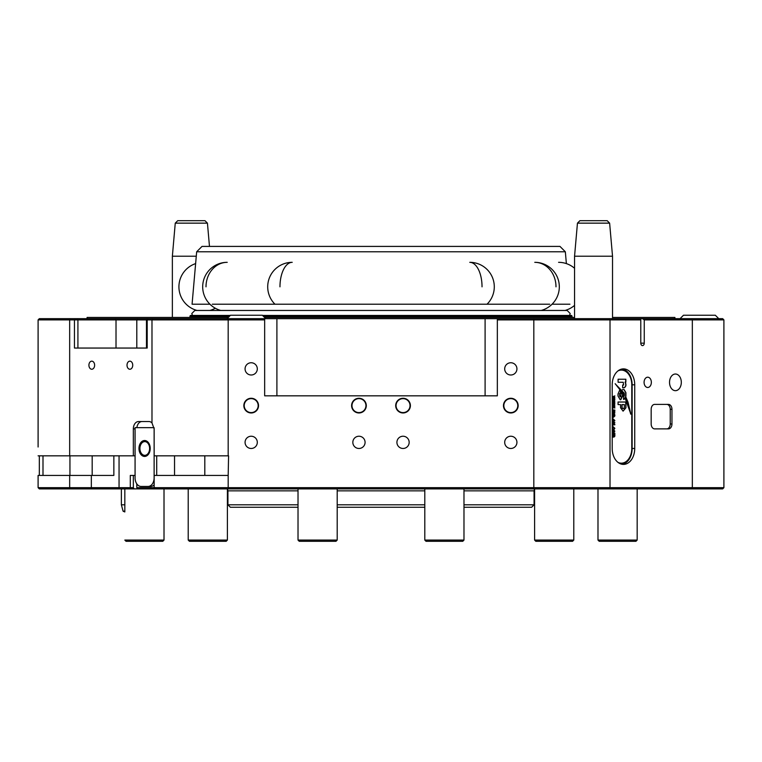 <?xml version="1.0" encoding="UTF-8"?>
<svg xmlns="http://www.w3.org/2000/svg" width="762" height="762" viewBox="0 0 762 762"><rect width="100%" height="100%" fill="white"/><g stroke="black" fill="none" stroke-linecap="round" stroke-linejoin="round"><path stroke-width="1.14" d="M463.982 504.815L534.076 504.815L531.628 507.263L463.982 507.263M424.796 488.89L424.796 540.077L463.982 540.077L462.763 541.306L426.025 541.306L424.796 540.077L424.796 507.263L337.204 507.263M299.237 541.306L298.018 540.077L337.204 540.077L335.975 541.306L299.237 541.306L298.018 540.077L298.018 507.263L230.372 507.263L227.924 504.815L298.018 504.815M337.204 504.815L424.796 504.815M681.314 382.343A8.325 5.886 90 0 0 675.427 374.018A8.325 5.886 90 0 0 669.531 382.343A8.325 5.886 90 0 0 675.427 390.677A8.325 5.886 90 0 0 681.314 382.343M651.348 382.343A5.144 3.639 90 0 0 647.71 377.2A5.144 3.639 90 0 0 644.081 382.343A5.144 3.639 90 0 0 647.71 387.487A5.144 3.639 90 0 0 651.348 382.343M174.536 455.828L174.536 475.421M146.475 348.053L110.976 348.053L146.475 348.053L146.475 319.888L38.1 319.888L38.1 447.008M94.631 365.198A4.039 2.857 -90 0 0 91.773 361.159A4.039 2.857 -90 0 0 88.916 365.198A4.039 2.857 -90 0 0 91.773 369.246A4.039 2.857 -90 0 0 94.631 365.198M132.731 365.198A4.039 2.857 -90 0 0 129.873 361.159A4.039 2.857 -90 0 0 127.016 365.198A4.039 2.857 -90 0 0 129.873 369.246A4.039 2.857 -90 0 0 132.731 365.198M38.1 409.899L38.1 412.966L38.1 409.899M38.1 362.75L38.1 353.939M119.053 455.828L119.053 487.67L133.34 487.67L134.207 488.89L39.329 488.89L38.1 487.67L38.1 475.421L91.335 475.421L91.335 487.67L119.053 487.67L118.186 488.89M251.184 398.269A7.344 7.344 0 0 0 243.84 405.613A7.344 7.344 0 0 0 251.184 412.966A7.344 7.344 0 0 0 258.537 405.613A7.344 7.344 0 0 0 251.184 398.269M251.184 398.631A6.982 6.982 0 0 0 244.211 405.613A6.982 6.982 0 0 0 251.184 412.594A6.982 6.982 0 0 0 258.166 405.613A6.982 6.982 0 0 0 251.184 398.631M358.959 398.269A7.344 7.344 0 0 0 351.606 405.613A7.344 7.344 0 0 0 358.959 412.966A7.344 7.344 0 0 0 366.303 405.613A7.344 7.344 0 0 0 358.959 398.269M358.959 398.631A6.982 6.982 0 0 0 351.977 405.613A6.982 6.982 0 0 0 358.959 412.594A6.982 6.982 0 0 0 365.941 405.613A6.982 6.982 0 0 0 358.959 398.631M403.041 398.269A7.344 7.344 0 0 0 395.697 405.613A7.344 7.344 0 0 0 403.041 412.966A7.344 7.344 0 0 0 410.394 405.613A7.344 7.344 0 0 0 403.041 398.269M403.041 398.631A6.982 6.982 0 0 0 396.059 405.613A6.982 6.982 0 0 0 403.041 412.594A6.982 6.982 0 0 0 410.023 405.613A6.982 6.982 0 0 0 403.041 398.631M510.816 398.269A7.344 7.344 0 0 0 503.463 405.613A7.344 7.344 0 0 0 510.816 412.966A7.344 7.344 0 0 0 518.16 405.613A7.344 7.344 0 0 0 510.816 398.269M510.816 398.631A6.982 6.982 0 0 0 503.834 405.613A6.982 6.982 0 0 0 510.816 412.594A6.982 6.982 0 0 0 517.789 405.613A6.982 6.982 0 0 0 510.816 398.631M403.041 436.235A6.125 6.125 0 0 0 396.916 442.351A6.125 6.125 0 0 0 403.041 448.475A6.125 6.125 0 0 0 409.165 442.351A6.125 6.125 0 0 0 403.041 436.235M510.816 436.235A6.125 6.125 0 0 0 504.692 442.351A6.125 6.125 0 0 0 510.816 448.475A6.125 6.125 0 0 0 516.931 442.351A6.125 6.125 0 0 0 510.816 436.235M510.816 362.75A6.125 6.125 0 0 0 504.692 368.875A6.125 6.125 0 0 0 510.816 374.999A6.125 6.125 0 0 0 516.931 368.875A6.125 6.125 0 0 0 510.816 362.75M358.959 436.235A6.125 6.125 0 0 0 352.835 442.351A6.125 6.125 0 0 0 358.959 448.475A6.125 6.125 0 0 0 365.084 442.351A6.125 6.125 0 0 0 358.959 436.235M251.184 436.235A6.125 6.125 0 0 0 245.069 442.351A6.125 6.125 0 0 0 251.184 448.475A6.125 6.125 0 0 0 257.308 442.351A6.125 6.125 0 0 0 251.184 436.235M251.184 362.75A6.125 6.125 0 0 0 245.069 368.875A6.125 6.125 0 0 0 251.184 374.999A6.125 6.125 0 0 0 257.308 368.875A6.125 6.125 0 0 0 251.184 362.75M723.9 319.888L723.9 487.67L722.671 488.89L228.181 488.89L228.181 475.421L154.153 475.421L154.153 487.67L723.9 487.67L723.9 319.888L644.252 319.888L642.518 318.668L722.671 318.668L723.9 319.888L722.671 318.668M38.1 392.144L38.1 406.841L38.1 392.144M534.076 504.815L534.076 490.852A1.962 1.962 0 0 1 534.6 489.528L534.6 540.077L573.786 540.077L572.557 541.306L535.819 541.306L534.6 540.077L534.6 488.89M298.018 490.852L227.924 490.852A1.962 1.962 0 0 0 227.4 489.528M227.924 490.852L227.924 504.815M654.644 428.882L668.493 428.882A4.896 3.467 90 0 0 671.96 423.986L671.96 409.289A4.896 3.467 90 0 0 668.493 404.393L654.644 404.393A4.896 3.467 90 0 0 651.177 409.289L651.177 423.986A4.896 3.467 90 0 0 654.644 428.882M634.727 448.475L634.727 384.8A15.916 11.259 90 0 0 623.468 368.875A15.916 11.259 90 0 0 612.21 384.8L612.21 448.475A15.916 11.259 90 0 0 623.468 464.401A15.916 11.259 90 0 0 634.727 448.475L632.127 448.475L632.127 384.8A15.916 11.259 90 0 0 622.163 368.979M644.252 343.157A2.448 1.734 -90 0 1 642.518 345.605A2.448 1.734 -90 0 1 640.785 343.157L644.252 343.157L644.252 319.888M640.785 343.157L640.785 319.888L497.338 319.888L497.338 318.668L264.662 318.668L264.662 319.888L146.475 319.888L147.704 318.668L264.662 318.668M38.1 475.421L38.1 487.67L91.335 487.67L91.335 488.89M113.852 455.828L113.852 475.421L91.335 475.421M497.338 318.668L642.518 318.668M38.1 337.28L38.1 319.888L39.329 318.668L147.704 318.668M38.1 421.538L38.1 412.966M38.1 389.087L38.1 374.999M38.1 428.882L38.1 430.349M204.807 475.421L204.807 455.828M228.181 475.421L228.571 455.828L154.153 455.828L154.153 428.882L151.981 422.939A7.344 5.191 -90 0 0 148.923 421.538L138.532 421.538A7.344 5.191 -90 0 0 133.34 428.882L133.34 455.828L135.074 455.828M264.662 319.888L264.662 395.821L497.338 395.821L497.338 319.888M135.074 475.421L130.302 475.421L130.302 487.67L132.036 488.89M133.34 475.421L133.34 487.67M75.314 318.668L74.457 319.888L74.457 348.053L147.19 348.053L147.19 319.888L148.057 318.668M38.1 455.828L133.34 455.828M723.9 389.087L723.9 412.966M723.9 362.75L723.9 374.999M723.9 430.349L723.9 448.475M723.9 337.28L723.9 353.939M228.181 488.89L134.207 488.89M69.942 475.421L69.942 455.828M141.999 421.538A7.344 5.191 -90 0 0 136.874 427.663M137.665 488.89L136.798 487.67L154.153 487.67L155.915 488.89M136.798 483.87L136.798 487.67M640.785 318.668L640.785 319.888M622.163 464.296A15.916 11.259 90 0 0 632.127 448.475M38.1 487.67L39.329 488.89M723.9 487.67L722.671 488.89M39.329 318.668L38.1 319.888M666.769 428.882A4.896 3.467 90 0 0 670.227 423.986L670.227 409.289A4.896 3.467 90 0 0 666.769 404.393L654.644 404.393M565.337 251.784L196.663 251.784L202.025 246.412L559.975 246.412L565.337 251.784L566.376 263.604M612.524 317.44L674.913 317.44L674.913 318.668M228.314 317.44L87.087 317.44L87.087 318.668M189.929 317.44A0.981 0.981 0 0 0 189.957 317.192L189.957 316.392A0.981 0.981 0 0 1 190.938 315.42L230.334 315.42M572.072 317.44A0.981 0.981 0 0 1 572.043 317.192L264.319 317.192M262.538 315.42L571.062 315.42A0.981 0.981 0 0 1 572.043 316.392L572.043 317.192M196.663 251.784L192.072 304.209L209.96 304.209M574.558 317.44L264.557 317.44M569.928 304.209L552.04 304.209M549.726 304.209L212.274 304.209M195.624 263.604A24.489 24.489 0 0 0 197.006 310.458M215.322 308.239A24.489 24.489 0 0 1 209.845 310.458M558.575 262.328A24.489 24.489 0 0 1 574.558 268.272M565.69 310.258A24.489 24.489 0 0 0 574.558 305.381M227.4 540.077L226.181 541.306L189.443 541.306L188.214 540.077L227.4 540.077L227.4 488.89M164.011 540.077L162.782 541.306L126.044 541.306L124.825 540.077L164.011 540.077L164.011 488.89M124.825 511.178L123.082 511.178A30.175 30.175 0 0 0 124.825 511.94L124.825 488.89M124.825 504.815L121.377 504.815L121.377 488.89M635.956 541.306L599.218 541.306L597.989 540.077L637.175 540.077L635.956 541.306M609.629 223.142L577.453 223.142L579.901 220.694L607.181 220.694L609.629 223.142L612.524 256.213L574.558 256.213L574.558 318.668M196.272 256.213L172.364 256.213L172.364 317.44M175.26 223.142L177.708 220.694L204.988 220.694L207.435 223.142L175.26 223.142L172.364 256.213M42.996 455.828L42.996 475.421M39.329 455.828L39.329 475.421M138.97 448.475A7.963 5.629 90 0 1 144.599 440.522A7.963 5.629 90 0 1 150.219 448.475L150.219 448.475A7.963 5.629 90 0 1 144.599 456.438A7.963 5.629 90 0 1 138.97 448.475M154.124 428.101L154.124 477.869A8.572 6.058 90 0 1 148.057 486.442L141.132 486.442A8.572 6.058 90 0 1 135.074 477.869L135.074 427.663L154.076 427.663M148.057 486.442L150.657 486.442A8.572 6.058 90 0 0 154.153 484.87M156.715 455.828L156.715 475.421M145.075 455.324A6.858 4.848 -90 0 0 145.371 455.333A6.858 4.848 -90 0 0 150.219 448.475L150.219 448.475A6.858 4.848 -90 0 0 145.371 441.617A6.858 4.848 -90 0 0 145.075 441.636M149.619 448.475A6.858 4.848 -90 0 0 144.77 441.617A6.858 4.848 -90 0 0 139.922 448.475A6.858 4.848 -90 0 0 144.77 455.333A6.858 4.848 -90 0 0 149.619 448.475M227.086 318.668L230.515 315.239L262.357 315.239L265.786 318.668M680.056 318.668L683.485 315.239L715.327 315.239L718.757 318.668M617.915 370.942A14.697 10.392 -90 0 1 621.392 370.103A14.697 10.392 -90 0 1 631.784 384.8L631.784 448.475A14.697 10.392 -90 0 1 621.392 463.172L620.868 463.172A14.697 10.392 -90 0 1 618.563 462.81M621.392 463.172A14.697 10.392 -90 0 1 617.915 462.334M623.983 387.791C626.078 386.82 626.488 384.934 625.231 382.143L625.859 382.143L625.859 379.228L618.096 379.228L618.096 382.276L623.211 382.276L623.63 384.991L622.668 384.991L622.668 387.791L624.135 387.801M625.269 398.583L630.85 414.109L628.012 402.136L625.859 397.126L625.269 398.583M618.058 404.593L620.525 404.593L620.525 407.718L623.106 411.137L625.935 407.794L625.935 402.022L618.058 402.022L618.058 404.593L620.354 404.593M620.487 396.773L619.563 395.592L619.563 393.887L620.744 392.582L620.744 389.62L619.858 389.706L617.992 394.04L617.992 395.945L620.182 399.736L620.782 399.736L622.887 395.297L621.354 391.801L620.592 396.773L620.049 396.773M619.935 396.773L619.392 393.887L620.573 392.582L620.154 389.62M622.764 389.563L621.668 390.468L624.345 393.392L624.383 395.592L623.507 396.364L623.507 399.374L624.049 399.383L625.916 396.269L625.916 392.649L624.078 389.563L622.802 389.553M623.992 396.192L624.354 394.411L615.172 383.696L619.858 389.63L620.782 389.563L620.782 390.906L624.173 396.192L624.354 395.592L623.821 396.373M623.811 392.582L624.345 393.392M619.858 389.63L620.601 389.563M612.248 431.178L613.553 429.806L614.858 431.178L613.581 432.54L612.248 431.178M612.296 426.244L612.791 425.739L612.791 426.244L612.296 425.739M612.61 420.567L613.058 421.853L612.248 420.567L613.534 419.186L614.858 420.576L613.467 421.919L613.467 419.691L612.438 420.567L613.105 421.348M614.639 415.109L612.21 414.661L614.82 414.661L614.858 415.957L613.581 417.214L612.248 415.938L612.4 415.176M612.296 410.528L612.296 410.023L614.82 410.023L614.724 411.613L614.115 410.623L612.296 410.528L613.429 410.528M612.296 405.508L612.296 404.936L614.82 404.041L612.838 405.222L614.82 405.765L614.82 406.327L612.877 406.87L614.82 408.051L612.296 407.203L612.296 406.594L614.229 406.041L612.296 405.508M612.296 397.364L612.296 396.792L614.82 395.897L612.838 397.078L614.82 397.621L614.82 398.183L612.877 398.726L614.82 399.907L612.296 399.059L612.296 398.45L614.229 397.897L612.296 397.364M612.296 401.441L612.296 400.869L614.82 399.974L612.838 401.145L614.82 401.698L614.82 402.26L612.877 402.803L614.82 403.974L612.296 403.127L612.296 402.517L614.229 401.974L612.296 401.441M612.296 409.07L612.791 408.556L612.791 409.07L612.296 408.556M612.248 412.823L613.058 411.613L613 413.518L614.143 411.671L614.858 412.804L614.143 413.966L614.191 412.185L613.067 414.033L612.248 412.823M612.296 418.414L612.791 417.909L612.791 418.414L612.296 417.909M612.296 424.844L612.248 423.453L613.258 422.491L614.82 422.491L612.61 423.548L614.82 424.272L614.82 424.844L612.296 424.844L614.639 424.844L614.639 424.272M612.61 428.32L613.2 429.549L612.248 428.32L613.562 427.006L614.858 428.33L614.048 429.492L614.496 428.339L613.562 427.52L612.438 428.32L613.239 429.044M612.296 433.626L612.296 433.111L614.82 433.111L614.858 436.159L614.02 437.055L612.296 437.055L614.496 436.045L612.296 435.34L614.496 434.33L612.296 433.626L613.429 433.626M618.563 370.465A14.697 10.392 -90 0 1 620.868 370.103A14.697 10.392 -90 0 1 621.125 370.103M614.639 396.421L612.838 397.078M612.667 397.078L614.82 397.621M614.639 397.621L614.82 398.183M614.639 398.183L612.877 398.726M612.705 398.726L614.82 399.383M614.639 400.488L612.838 401.145M612.667 401.145L614.82 401.698M614.639 401.698L614.82 402.26M614.639 402.26L612.877 402.803M612.705 402.803L614.82 403.45M614.639 404.565L612.838 405.222M612.667 405.222L614.82 405.765M614.639 405.765L614.82 406.327M614.639 406.327L612.877 406.87M612.705 406.87L614.82 407.527M612.296 410.023L614.639 410.023L614.639 410.528M614.858 411.128L614.41 410.528M614.686 411.128L614.553 411.613M612.934 412.118L612.61 412.861M612.438 412.861L613 413.518M613.972 411.671L614.858 412.804M614.686 412.804L613.972 413.966M613.81 412.347L612.886 414.033M614.858 415.957L614.448 415.109M614.686 415.957L613.4 417.214M613.534 415.1L612.438 415.9L613.562 416.7L614.496 415.9L613.534 415.1L612.61 415.9L613.562 416.7M613.362 419.186L614.858 420.576M614.686 420.576L613.4 421.919M612.438 420.567L613.467 419.691M613.829 419.719L613.648 421.405L614.496 420.576L613.829 419.719L613.829 421.405M613.258 422.491L614.639 422.996M612.61 423.548L613.42 422.996M612.438 423.548L612.819 424.091M612.648 424.091L613.467 424.272M613.381 427.006L614.858 428.33M614.686 428.33L613.877 429.492M612.438 428.32L613.562 427.52M613.381 429.806L614.858 431.178M614.686 431.178L613.41 432.54M613.553 430.311L612.438 431.187L613.553 432.035L614.496 431.159L613.553 430.311L612.61 431.187L613.553 432.035M612.296 433.111L614.639 433.559M614.858 434.445L614.458 433.559M614.686 434.445L614.429 435.264M614.258 435.264L614.858 436.159M614.686 436.159L613.848 437.055L612.296 437.055M612.296 436.55L613.705 436.55M613.581 435.34L612.296 435.34M612.296 434.835L613.762 434.835M624.183 395.592L624.354 394.411M624.183 394.411L620.782 389.611M620.735 389.563L615.439 384.077M623.849 399.383L625.916 396.269M623.783 396.364L624.211 395.592L623.507 396.364M623.211 392.582L624.173 393.392L623.84 392.582M625.735 396.269L625.735 392.649L623.907 389.563M620.601 399.736L622.887 394.221M622.716 394.221L621.325 392.011M623.021 411.137L625.764 407.794L625.764 402.022L618.058 402.022M622.535 408.537L623.735 408.537L624.354 407.337L624.354 404.593L621.897 404.593L621.897 407.337L622.535 408.537L623.554 408.537M621.897 407.337L622.706 408.537M622.068 404.593L622.068 407.337M630.679 414.109L627.84 402.136L625.688 397.126M625.688 382.143L625.688 379.228L618.096 379.228M622.668 387.791L623.811 387.791C625.907 386.82 626.316 384.934 625.059 382.143L625.231 382.143M623.507 385L622.668 384.991M618.096 382.276L623.04 382.276M534.076 490.852L463.982 490.852M424.796 490.852L337.204 490.852M609.152 488.89L610.019 487.67L610.019 319.888L609.152 318.668M691.467 488.89L692.334 487.67L692.334 319.888L691.467 318.668M228.181 318.668L228.181 455.828M70.533 488.89L69.666 487.67L69.666 475.421M533.819 488.89L533.819 318.668M151.981 422.939L151.981 319.888L152.848 318.668M69.666 455.828L69.666 319.888L70.533 318.668M92.183 455.828L92.183 475.421M135.074 428.882L133.34 428.882M116.014 348.053L116.014 319.888L115.148 318.668M77.048 318.668L77.915 319.888L77.915 348.053M136.798 348.053L136.798 319.888L137.665 318.668M632.127 384.8L634.727 384.8M276.901 395.821L276.901 318.668M485.099 395.821L485.099 318.668M670.227 409.289L671.96 409.289M670.227 423.986L671.96 423.986M228.552 317.192L189.957 317.192M570.728 315.478L262.595 315.478M230.276 315.478L191.272 315.478M572.043 316.392L263.519 316.392M229.352 316.392L189.957 316.392M541.211 310.458A24.489 24.489 0 0 0 534.781 262.328A24.489 21.212 90 0 1 555.993 286.826M487.042 304.209A24.489 24.489 0 0 0 469.783 262.328A24.489 12.249 90 0 1 482.032 286.826M274.958 304.209A24.489 24.489 0 0 1 292.217 262.328A24.489 12.249 90 0 0 279.968 286.826M220.79 310.458A24.489 24.489 0 0 1 227.219 262.328A24.489 21.212 90 0 0 206.007 286.826M188.214 540.077L188.214 488.89L188.214 540.077L189.443 541.306M597.989 488.89L597.989 540.077L597.989 488.89M573.786 488.89L573.786 540.077M535.819 541.306L534.6 540.077M463.982 488.89L463.982 540.077M426.025 541.306L424.796 540.077M298.018 488.89L298.018 540.077M337.204 488.89L337.204 540.077M123.082 511.178L121.377 504.815M192.453 315.42L191.795 313.525L194.853 310.458L567.147 310.458L570.205 313.525L569.547 315.42M565.556 310.458L567.147 310.458M637.175 488.89L637.175 540.077M599.218 541.306L597.989 540.077M612.524 256.213L612.524 318.668M577.453 223.142L574.558 256.213M207.435 223.142L209.474 246.412M145.371 441.617L144.77 441.617M145.371 455.333L144.77 455.333M620.868 370.103L621.392 370.103"/></g></svg>
